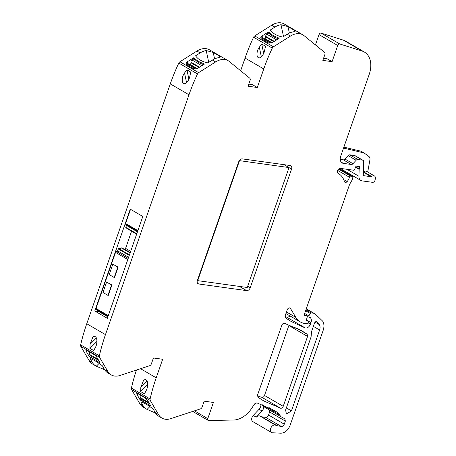 <?xml version="1.0" encoding="UTF-8"?>
<svg xmlns="http://www.w3.org/2000/svg" width="456" height="456" viewBox="0 0 456 456"><rect width="100%" height="100%" fill="white"/><g stroke="black" fill="none" stroke-linecap="round" stroke-linejoin="round"><path stroke-width="0.68" d="M260.878 404.176A4.891 3.369 -59.8 0 1 259.082 409.277L253.251 415.45A4.195 2.884 120.2 0 0 252.818 421.618L271.525 432.499A4.195 2.884 -59.8 0 0 272.483 432.778L280.896 433.2C284.943 432.961 287.998 430.373 290.062 425.442L323.127 330.497C324.341 326.781 324.188 323.669 322.671 321.161L315.278 314.047L313.568 313.215L311.123 312.879L310.262 313.426L308.86 315.888L309.185 317.353L310.314 317.615C311.437 318.801 311.659 320.477 310.981 322.631L310.439 324.17C309.162 327.037 307.412 328.291 305.189 327.927L291.298 321.577L285.57 317.895L285.171 315.706L287.223 309.818A2.331 1.602 -59.8 0 1 290.044 308.034A2.331 1.602 -59.8 0 1 290.461 308.45L295.83 317.393L286.482 311.95M307.213 316.259L309.185 317.353M363.375 172.026A0.94 0.65 120.2 0 0 363.666 171.855L371.646 176.5A3.494 2.405 -59.8 0 1 374.439 175.942A3.494 2.405 -59.8 0 1 375.339 178.627L375.1 179.955A2.331 1.602 -59.8 0 1 372.575 182.337L362.132 180.895A6.988 4.811 -59.8 0 1 360.867 180.462A6.988 4.811 -59.8 0 1 358.94 176.267L359.146 169.381A1.163 0.804 -59.8 0 1 359.231 168.959L359.681 167.665A1.163 0.804 -59.8 0 0 359.436 166.548A1.163 0.804 -59.8 0 0 358.906 166.508A2.331 1.602 -59.8 0 1 358.262 166.565L357.567 166.469A2.331 1.602 -59.8 0 1 357.145 166.326A2.331 1.602 -59.8 0 1 357.025 166.246A1.163 0.804 -59.8 0 0 356.962 166.206A1.163 0.804 -59.8 0 0 355.566 167.056L354.717 169.284A1.163 0.804 -59.8 0 1 353.531 170.208L340.45 168.401A2.793 1.921 -59.8 0 0 337.708 170.362A2.793 1.921 -59.8 0 0 338.141 173.405A2.793 1.921 -59.8 0 0 338.198 173.434A23.296 16.028 -59.8 0 1 338.665 173.69A23.296 16.028 -59.8 0 1 344.365 181.494A2.331 1.602 -59.8 0 0 344.935 182.275A2.331 1.602 -59.8 0 0 347.119 181.585A7.456 5.13 -59.8 0 0 349.416 177.236A1.163 0.804 -59.8 0 1 350.658 176.141L352.311 176.369A1.163 0.804 -59.8 0 1 352.522 176.444A1.163 0.804 -59.8 0 1 352.83 177.281L352.722 178.062A4.657 3.203 -59.8 0 1 351.947 180.291L349.877 183.922A4.657 3.203 -59.8 0 0 349.376 185.022L304.272 314.543A1.397 0.963 -59.8 0 0 304.597 315.769A1.397 0.963 -59.8 0 0 305.224 315.82A2.331 1.602 -59.8 0 1 305.845 315.763L306.745 315.888A1.163 0.804 -59.8 0 1 306.956 315.962A1.163 0.804 -59.8 0 1 307.23 316.988L306.506 319.57A1.163 0.804 -59.8 0 0 306.78 320.596L306.768 320.591A1.163 0.804 -59.8 0 1 306.78 320.596L308.034 321.292A1.163 0.804 -59.8 0 1 308.039 321.298A1.163 0.804 -59.8 0 1 308.279 322.42L308.062 323.053A0.929 0.638 -59.8 0 1 307.099 323.828L305.018 323.538A25.627 17.63 -59.8 0 1 301.49 322.529A25.627 17.63 -59.8 0 1 300.39 321.964A25.627 17.63 -59.8 0 1 295.83 317.393M371.646 176.5A0.929 0.638 -59.8 0 1 371.07 176.706L363.934 175.714A1.397 0.963 -59.8 0 1 363.683 175.628A1.397 0.963 -59.8 0 1 363.295 174.79L363.683 161.703A2.331 1.602 -59.8 0 0 363.044 160.307A2.331 1.602 -59.8 0 0 362.623 160.164L357.846 159.503L349.872 154.858A2.331 1.602 120.2 0 0 348.156 155.633L356.136 160.273A2.331 1.602 -59.8 0 1 357.846 159.503M356.136 160.273L352.984 163.698A2.331 1.602 -59.8 0 1 351.274 164.468L343.408 163.385A6.988 4.811 -59.8 0 1 342.148 162.952A6.988 4.811 -59.8 0 1 340.706 156.226L369.178 74.465A23.296 16.028 -59.8 0 0 364.378 52.047L345.676 41.16A23.296 16.028 -59.8 0 0 343.425 40.168L321.092 33.106A1.864 1.282 -59.8 0 0 319.012 34.61L315.427 44.916M323.566 58.305L327.18 58.807L332.088 61.663L337.719 45.497A1.864 1.282 -59.8 0 1 339.8 43.987L362.132 51.055A23.296 16.028 -59.8 0 1 364.378 52.047M332.088 61.663L322.842 60.386L324.889 54.503A2.331 1.602 -59.8 0 0 324.552 52.36L304.089 35.671A18.639 12.825 -59.8 0 0 302.944 34.873L284.236 23.986A18.639 12.825 -59.8 0 0 271.708 25.217L254.71 35.921A2.354 1.619 -59.8 0 0 253.582 37.232A151.535 104.253 -59.8 0 0 245.066 58.06L240.643 70.748M248.782 84.132L252.402 84.634L257.309 87.495L263.767 68.941A151.483 104.213 -59.8 0 1 272.289 48.119A2.331 1.602 -59.8 0 1 273.418 46.808L290.415 36.104A18.639 12.825 -59.8 0 1 294.998 34.057A18.639 12.825 -59.8 0 1 302.944 34.873M257.309 87.495L248.058 86.212L250.105 80.336A2.331 1.602 -59.8 0 0 249.768 78.193L229.305 61.497A18.639 12.825 -59.8 0 0 228.16 60.699L209.458 49.818A18.639 12.825 -59.8 0 0 196.929 51.043L179.932 61.754A2.331 1.602 -59.8 0 0 178.803 63.065A151.483 104.213 -59.8 0 0 170.282 83.887L86.76 323.731A151.535 104.253 -59.8 0 0 80.661 344.89A2.354 1.619 -59.8 0 0 80.815 346.378L89.137 360.588A18.639 12.825 -59.8 0 0 92.511 364.019L95.726 365.889A18.639 12.825 -59.8 0 1 92.351 362.457L89.137 360.588M279.534 414.8L263.813 405.652A4.657 3.203 120.2 0 0 264.999 407.396L280.759 416.567L278.422 413.056L273.936 410.229L256.819 402.853L254.744 403.811L254.271 404.443A23.307 16.034 -59.8 0 0 252.67 406.843A23.302 16.028 -59.8 0 1 233.643 420.016L208.671 420.54A1.864 1.282 -59.8 0 1 208.17 420.415A1.864 1.282 -59.8 0 1 207.782 418.619L213.414 402.454L204.163 401.172L202.116 407.054A2.331 1.602 -59.8 0 1 200.389 408.907L170.715 418.671A18.639 12.825 -59.8 0 1 161.96 418.095A18.639 12.825 -59.8 0 1 161.384 417.73A18.639 12.825 -59.8 0 1 158.585 414.664L150.263 400.459A2.331 1.602 -59.8 0 1 150.109 398.966A151.483 104.213 -59.8 0 1 156.208 377.813L162.667 359.26L153.421 357.983L151.375 363.859A2.331 1.602 -59.8 0 1 149.642 365.718L119.968 375.476A18.639 12.825 -59.8 0 1 111.213 374.9A18.639 12.825 -59.8 0 1 110.643 374.541A18.639 12.825 -59.8 0 1 107.838 371.475L99.516 357.265A2.331 1.602 -59.8 0 1 99.368 355.777A151.483 104.213 -59.8 0 1 105.467 334.618L188.989 94.774A151.483 104.213 -59.8 0 1 197.511 73.946A2.331 1.602 -59.8 0 1 198.634 72.635L215.631 61.93A18.639 12.825 -59.8 0 1 220.214 59.89A18.639 12.825 -59.8 0 1 228.16 60.699M280.759 416.567L284.869 418.853M284.846 418.842L285.348 421.093L284.27 424.177C283.609 425.733 282.646 426.502 281.386 426.491L276.142 425.511M271.525 432.499A4.195 2.884 -59.8 0 1 270.875 427.939A4.195 2.884 -59.8 0 1 274.985 424.998A4.195 2.884 -59.8 0 1 275.743 425.254A4.195 2.884 -59.8 0 1 275.92 425.368M242.313 158.893L290.21 165.517A3.494 2.405 -59.8 0 1 290.842 165.733A3.494 2.405 -59.8 0 1 291.561 169.096L250.247 287.725A3.494 2.405 -59.8 0 1 246.645 290.62L198.748 283.991A3.494 2.405 -59.8 0 1 198.121 283.78A3.494 2.405 -59.8 0 1 197.397 280.417L238.71 161.789A3.494 2.405 -59.8 0 1 242.313 158.893M283.21 406.342C282.589 407.749 281.728 408.376 280.628 408.234L263.71 400.915L257.948 397.21L257.549 395.021L281.871 325.179C282.492 323.777 283.353 323.15 284.447 323.293L301.627 330.685L307.162 334.231L307.561 336.42L283.21 406.342L264.508 395.46A2.331 1.602 -59.8 0 1 261.926 397.347A163.225 112.296 -59.8 0 1 257.389 395.842M316.926 321.645L319.348 324.649C320.22 326.091 320.306 327.881 319.61 330.013L291.447 410.89L286.448 414.054L285.593 410.081L311.077 336.904L311.556 331.546L314.463 323.201C315.238 321.662 316.133 321.201 317.148 321.828L316.658 321.543M106.613 282.065L102.982 292.495L107.952 295.385L111.583 284.954L111.914 285L106.613 282.065L111.583 284.954M112.849 264.161L109.218 274.592L114.182 277.487L117.819 267.051L118.15 267.096L112.849 264.161L117.819 267.051M343.545 148.075L364.076 152.948L361.152 151.244L343.87 147.145M367.713 172.026L369.907 159.948A4.657 3.203 120.2 0 0 368.904 156.499L364.076 152.948M278.314 38.817L277.852 38.543A27.958 16.154 168 0 1 270.055 34.012L268.544 33.128L266.851 34.2A1.864 1.282 120.2 0 0 265.717 36.349L265.757 36.97A1.397 0.963 120.2 0 1 264.907 38.583L264.526 38.828M261.049 38.583A3.728 2.155 168 0 1 261.408 37.865L262.462 37.626L271.451 42.858M203.536 64.644L203.068 64.376A27.958 16.154 168 0 1 195.276 59.839L193.766 58.961L192.067 60.027A1.864 1.282 120.2 0 0 190.939 62.181L190.973 62.803A1.397 0.963 120.2 0 1 190.123 64.416L189.747 64.655M186.27 64.41A3.728 2.155 168 0 1 186.629 63.692L187.684 63.458L196.667 68.685M98.074 359.356L89.558 354.403A1.864 1.282 -59.8 0 1 89.957 352.152L89.986 352.117M89.558 354.403L90.391 355.822L91.901 356.7A27.958 7.347 45.2 0 1 98.809 360.616M148.821 402.551L140.3 397.592A1.864 1.282 -59.8 0 1 140.704 395.341L140.727 395.306M140.3 397.592L141.132 399.011L142.642 399.889A27.958 7.347 45.2 0 1 149.557 403.805M107.952 295.385L108.277 295.431L111.914 285M114.182 277.487L114.513 277.533L118.15 267.096M340.233 159.406L343.294 159.828A2.331 1.602 120.2 0 0 345.004 159.053L348.156 155.633M349.872 154.858L354.643 155.519L362.623 160.164M363.044 160.307L355.064 155.661A2.331 1.602 120.2 0 0 354.643 155.519M374.439 175.942L366.459 171.296A3.494 2.405 120.2 0 0 363.666 171.855M294.416 30.341L295.328 31.122L293.288 31.88A18.639 12.825 120.2 0 0 287.2 34.228L282.731 37.044A27.958 16.154 -12 0 1 270.362 29.959L274.922 27.086A18.639 12.825 -59.8 0 1 281.01 24.738L287.987 26.602L294.416 30.341L294.679 31.601M277.852 38.549L277.618 37.432L279.123 38.31L272.927 42.214A3.728 2.155 -12 0 1 267.752 42.636L261.619 39.062A3.728 2.155 -12 0 1 260.803 38.053A3.728 2.155 -12 0 1 262.109 35.921L262.474 37.631M277.613 37.432A28.13 16.256 -12 0 0 277.618 37.432A28.13 16.256 -12 0 1 277.362 37.346A28.13 16.256 -12 0 1 270.362 33.43A28.13 16.256 -12 0 1 269.821 32.895A28.13 16.256 -12 0 0 269.821 32.895L270.055 34.006M268.544 33.128L268.31 32.017L269.815 32.889M268.31 32.017L262.109 35.921M257.093 55.814L257.173 56.145C259.179 61.081 264.115 54.509 264.657 50.297L265.506 46.25L261.71 44.038L263.671 53.301M257.173 56.145C256.648 52.919 257.366 49.932 259.316 47.19L261.71 44.038M219.632 56.168L220.544 56.949L218.51 57.707A18.639 12.825 120.2 0 0 212.416 60.061L207.947 62.877A27.958 16.154 -12 0 1 195.584 55.792L200.144 52.913A18.639 12.825 -59.8 0 1 206.232 50.565L213.203 52.429L219.632 56.168L219.9 57.427M203.074 64.376L202.84 63.259L204.345 64.136L198.143 68.041A3.728 2.155 -12 0 1 192.974 68.463L186.835 64.894A3.728 2.155 -12 0 1 186.025 63.88A3.728 2.155 -12 0 1 187.33 61.748L187.695 63.464M202.834 63.259A28.13 16.256 -12 0 0 202.84 63.259A28.13 16.256 -12 0 1 202.578 63.173A28.13 16.256 -12 0 1 195.584 59.257A28.13 16.256 -12 0 1 195.037 58.721L195.271 59.833M193.766 58.961L193.532 57.844L195.037 58.721M193.532 57.844L187.33 61.748M99.368 361.562L98.741 362.189L100.246 363.067L97.213 357.886A3.728 0.98 45.2 0 0 93.486 354.152L87.347 350.584A3.728 0.98 45.2 0 0 86.104 350.311A3.728 0.98 45.2 0 0 86.395 351.593L87.387 350.607M90.391 355.822L89.433 356.774L90.938 357.647A28.13 7.393 45.2 0 1 90.944 357.652L91.895 356.7M90.944 357.652A28.13 7.393 45.2 0 1 91.582 357.92A28.13 7.393 45.2 0 1 98.507 362.024A28.13 7.393 45.2 0 1 98.735 362.184A28.13 7.393 45.2 0 1 98.741 362.189M89.433 356.774L86.395 351.593M92.351 362.457L90.117 358.644A27.958 7.347 45.2 0 1 102.435 365.866L104.623 369.605A18.639 12.825 120.2 0 0 107.998 373.031L111.213 374.9M104.766 369.839L96.313 366.202A18.639 12.825 -59.8 0 1 95.726 365.889M140.83 387.423L140.682 391.573L144.484 393.784L146.171 390.535C148.16 387.492 148.622 378.56 144.461 379.802L143.48 380.526L140.83 387.423L147.157 381.136M147.641 384.653L140.682 391.573M150.109 404.757L149.482 405.378L150.993 406.256L147.955 401.075A3.728 0.98 45.2 0 0 144.233 397.347L138.094 393.773A3.728 0.98 45.2 0 0 136.851 393.499A3.728 0.98 45.2 0 0 137.142 394.782L138.134 393.796M141.132 399.011L140.174 399.963L141.685 400.841L142.637 399.889M141.685 400.841A28.13 7.393 45.2 0 1 142.323 401.115A28.13 7.393 45.2 0 1 149.255 405.219A28.13 7.393 45.2 0 1 149.482 405.378L149.482 405.378M140.174 399.963L137.142 394.782M155.507 413.028L147.06 409.397A18.639 12.825 -59.8 0 1 146.467 409.078A18.639 12.825 -59.8 0 1 143.093 405.652L140.858 401.839A27.958 7.347 45.2 0 1 153.182 409.06L155.371 412.794A18.639 12.825 120.2 0 0 158.745 416.225L161.96 418.095M261.943 404.563L263.813 405.652L263.351 409.078L262.063 411.016L259.082 409.277M260.171 416.197A4.195 2.884 120.2 0 0 260.017 416.1A4.195 2.884 120.2 0 0 256.232 417.183L262.063 411.016M260.752 416.533A6.988 4.811 120.2 0 0 261.681 416.79L265.666 417.343A2.793 1.921 120.2 0 0 268.55 415.028L269.621 411.945A2.331 1.602 120.2 0 0 269.485 410.007M264.999 407.396A4.657 3.203 120.2 0 0 265.039 407.419L280.685 416.527M137.877 230.639L125.599 223.491L130.536 209.327M125.599 223.491A0.929 0.638 120.2 0 0 125.793 224.392A0.929 0.638 120.2 0 0 125.959 224.449M127.954 229.123L136.646 234.184L125.907 227.772A0.467 0.319 120.2 0 1 125.822 227.333L126.483 225.424A0.929 0.638 120.2 0 0 126.511 224.808M124.71 249.535L124.876 249.403A1.63 1.123 120.2 0 0 125.588 248.383L131.562 231.226M122.094 248.024L118.657 248.588A0.467 0.319 120.2 0 0 118.286 248.965L117.619 250.874L128.603 257.269M128.199 258.432L116.662 251.649A0.929 0.638 120.2 0 0 117.619 250.874M116.497 251.626L115.533 252.396L96.005 308.473A0.935 0.644 120.2 0 0 96.199 309.373A0.935 0.644 120.2 0 0 96.353 309.424M96.581 309.595A0.633 0.439 120.2 0 1 96.632 309.772L108.015 316.396M96.632 309.772A9.086 6.253 120.2 0 0 98.086 311.146L107.861 316.834M90.088 344.234L89.94 348.378L93.736 350.59L95.429 347.341C97.419 344.297 97.875 335.365 93.714 336.608L92.733 337.337L90.088 344.234L96.41 337.942M96.894 341.458L89.94 348.378M289.013 324.792A2.331 1.602 -59.8 0 1 288.853 325.533L264.508 395.46M290.022 315.928A4.663 3.203 -59.8 0 1 286.488 317.04A163.265 112.324 -59.8 0 1 285.011 316.515M360.867 180.462L342.165 169.575A6.988 4.811 -59.8 0 1 341.014 168.475M146.467 409.078L143.252 407.208A18.639 12.825 -59.8 0 1 139.878 403.782L131.556 389.572A2.331 1.602 -59.8 0 1 131.408 388.084A151.483 104.213 -59.8 0 1 136.441 370.061M107.342 318.334L142.814 216.469L130.245 209.156L94.774 311.015L107.342 318.334M98.838 311.579L94.774 311.015M182.389 81.972C181.87 78.74 182.582 75.759 184.532 73.017L186.926 69.865L190.728 72.076L189.878 76.124C189.337 80.336 184.395 86.908 182.389 81.972L182.309 81.647M188.892 79.127L186.926 69.865M284.02 164.662L289.024 167.574L239.297 160.62M289.024 167.574L247.26 287.497L197.716 280.645L239.474 160.723M197.385 280.451L197.716 280.645M276.621 39.883L266.851 34.2M265.717 36.349L274.301 41.348M273.805 41.656L265.757 36.97M264.907 38.583L271.958 42.687M261.408 37.865L270.345 43.063M201.837 65.715L192.067 60.027M190.939 62.181L199.517 67.174M199.027 67.488L190.973 62.803M190.123 64.416L197.174 68.52M186.629 63.692L195.567 68.896M89.957 352.152L94.113 354.568M140.704 395.341L144.854 397.757M287.987 26.602L289.355 33.06M283.518 36.548L281.01 24.738M261.351 56.789L259.316 47.19M213.203 52.429L214.576 58.892M208.734 62.381L206.232 50.565M96.313 366.202L99.129 363.403M103.022 368.824L103.746 368.106M147.06 409.397L149.876 406.592M153.769 412.013L154.493 411.295M253.251 415.45L256.232 417.183M126.483 225.424L137.467 231.813M125.822 227.333L136.806 233.723M125.907 227.772L136.692 234.053M130.672 251.341L125.588 248.383M124.876 249.403L130.256 252.533M122.02 247.978L130.188 252.732M130.114 252.937L121.456 247.899M121.399 247.904L130.102 252.972M118.657 248.588L129.441 254.864M118.286 248.965L129.27 255.36M116.662 251.649L128.221 258.375M127.817 259.544L115.533 252.396M108.283 315.62L96.005 308.473M319.348 324.649L315.09 322.17M319.61 330.013L313.363 326.376M291.447 410.89L286.345 407.926M280.628 408.234L261.926 397.347M307.162 334.231L295.819 327.63M307.561 336.42L288.853 325.533M313.922 313.318L306.255 308.86M313.568 313.215L306.227 308.94M311.123 312.879L305.908 309.846M310.262 313.426L305.605 310.718M308.86 315.888L304.654 313.443M310.981 322.631L306.46 320.004M310.439 324.17L308.136 322.831M305.189 327.927L286.488 317.04M290.461 308.45L289.48 307.88M308.034 321.292L306.643 320.482L308.039 321.298M306.745 315.888L304.3 314.463M305.845 315.763L304.22 314.817M305.224 315.82L304.243 315.25M352.311 176.369L339.15 168.709M350.658 176.141L338.597 169.125M349.416 177.236L337.685 170.413M347.119 181.585L343.699 179.596M359.681 167.665L357.641 166.48M359.231 168.959L355.646 166.879M359.146 169.381L355.492 167.255M358.94 176.267L346.976 169.301M363.369 172.225L371.07 176.706M363.934 175.714L363.483 175.452M352.984 163.698L345.004 159.053M343.294 159.828L351.274 164.468M343.408 163.385L341.151 162.068M362.132 51.055L343.425 40.168M339.8 43.987L321.092 33.106M337.719 45.497L319.012 34.61M274.922 27.086L271.708 25.217M290.415 36.104L287.2 34.228M273.418 46.808L254.71 35.921M272.289 48.119L253.582 37.232M263.767 68.941L245.066 58.06M200.144 52.913L196.929 51.043M215.631 61.93L212.416 60.061M198.634 72.635L179.932 61.754M99.516 357.265L80.815 346.378M99.368 355.777L80.661 344.89M104.623 369.605L107.838 371.475M156.208 377.813L140.562 368.704M150.109 398.966L131.408 388.084M150.263 400.459L131.556 389.572M143.093 405.652L139.878 403.782M155.371 412.794L158.585 414.664M207.782 418.619L194.45 410.862M278.422 413.056L269.257 407.721M269.621 411.945L285.348 421.093M284.27 424.177L268.55 415.028M265.666 417.343L281.386 426.491M277.402 425.938L261.681 416.79M105.467 334.618L86.76 323.731M186.567 82.616L184.532 73.017M197.511 73.946L178.803 63.065M188.989 94.774L170.282 83.887M197.619 283.336L198.748 283.991M239.417 286.414L246.645 290.62M247.699 286.243L250.247 287.725M289.013 167.614L291.561 169.096M125.793 224.392L137.649 231.289M122.065 247.996L130.188 252.721M96.199 309.373L108.061 316.276M315.278 314.047L306.272 308.803M285.923 313.546L300.39 321.964M306.956 315.962L304.317 314.423M352.522 176.444L339.196 168.686M338.665 173.69L337.981 173.291M357.145 166.326L356.843 166.155M208.17 420.415L192.728 411.426M260.017 416.1L275.743 425.254"/></g></svg>
